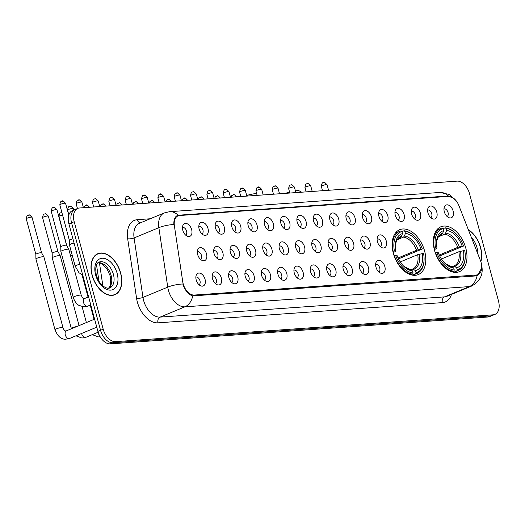 <?xml version="1.0" encoding="UTF-8"?>
<svg xmlns="http://www.w3.org/2000/svg" width="525" height="525" viewBox="0 0 525 525"><rect width="100%" height="100%" fill="white"/><g stroke="black" fill="none" stroke-linecap="round" stroke-linejoin="round"><path stroke-width="0.79" d="M424.607 251.035A24.294 15.186 67.5 0 0 399.656 229.714A24.294 15.186 67.5 0 0 393.337 253.26A24.294 15.186 67.5 0 0 418.281 274.582A24.294 15.186 67.5 0 0 424.607 251.035M465.787 248.108A24.294 15.186 67.5 0 0 440.842 226.787A24.294 15.186 67.5 0 0 434.516 250.333A24.294 15.186 67.5 0 0 459.467 271.655A24.294 15.186 67.5 0 0 465.787 248.108M427.954 212.868A6.878 4.298 -112.5 0 1 428.164 207.775A6.878 4.298 -112.5 0 1 432.626 206.469A6.878 4.298 -112.5 0 1 436.807 212.238A6.878 4.298 -112.5 0 1 432.784 218.912A6.878 4.298 -112.5 0 1 427.954 212.868M430.782 217.678A4.128 2.579 67.5 0 0 431.734 213.734A4.128 2.579 67.5 0 0 427.626 210.066M411.613 214.029A6.878 4.298 -112.5 0 1 411.817 208.937A6.878 4.298 -112.5 0 1 416.286 207.631A6.878 4.298 -112.5 0 1 420.459 213.399A6.878 4.298 -112.5 0 1 416.443 220.073A6.878 4.298 -112.5 0 1 411.613 214.029M414.435 218.84A4.128 2.579 67.5 0 0 415.387 214.896A4.128 2.579 67.5 0 0 411.278 211.227M395.266 215.191A6.878 4.298 -112.5 0 1 395.476 210.098A6.878 4.298 -112.5 0 1 399.938 208.793A6.878 4.298 -112.5 0 1 404.119 214.561A6.878 4.298 -112.5 0 1 400.096 221.235A6.878 4.298 -112.5 0 1 395.266 215.191M398.094 220.001A4.128 2.579 67.5 0 0 399.046 216.057A4.128 2.579 67.5 0 0 394.938 212.389M378.925 216.352A6.878 4.298 -112.5 0 1 379.129 211.26A6.878 4.298 -112.5 0 1 383.598 209.954A6.878 4.298 -112.5 0 1 387.778 215.723A6.878 4.298 -112.5 0 1 383.755 222.397A6.878 4.298 -112.5 0 1 378.925 216.352M381.754 221.163A4.128 2.579 67.5 0 0 382.705 217.219A4.128 2.579 67.5 0 0 378.591 213.55M362.585 217.514A6.878 4.298 -112.5 0 1 362.788 212.422A6.878 4.298 -112.5 0 1 367.251 211.116A6.878 4.298 -112.5 0 1 371.431 216.884A6.878 4.298 -112.5 0 1 367.408 223.558A6.878 4.298 -112.5 0 1 362.585 217.514M365.407 222.324A4.128 2.579 67.5 0 0 366.358 218.38A4.128 2.579 67.5 0 0 362.25 214.712M346.238 218.676A6.878 4.298 -112.5 0 1 346.447 213.583A6.878 4.298 -112.5 0 1 350.91 212.277A6.878 4.298 -112.5 0 1 355.09 218.046A6.878 4.298 -112.5 0 1 351.067 224.72A6.878 4.298 -112.5 0 1 346.238 218.676M349.066 223.486A4.128 2.579 67.5 0 0 350.017 219.542A4.128 2.579 67.5 0 0 345.909 215.873M329.897 219.837A6.878 4.298 -112.5 0 1 330.1 214.745A6.878 4.298 -112.5 0 1 334.569 213.439A6.878 4.298 -112.5 0 1 338.743 219.207A6.878 4.298 -112.5 0 1 334.72 225.881A6.878 4.298 -112.5 0 1 329.897 219.837M332.719 224.648A4.128 2.579 67.5 0 0 333.67 220.703A4.128 2.579 67.5 0 0 329.562 217.035M313.55 220.999A6.878 4.298 -112.5 0 1 313.76 215.906A6.878 4.298 -112.5 0 1 318.222 214.6A6.878 4.298 -112.5 0 1 322.402 220.369A6.878 4.298 -112.5 0 1 318.38 227.043A6.878 4.298 -112.5 0 1 313.55 220.999M316.378 225.809A4.128 2.579 67.5 0 0 317.33 221.865A4.128 2.579 67.5 0 0 313.222 218.197M297.209 222.16A6.878 4.298 -112.5 0 1 297.412 217.068A6.878 4.298 -112.5 0 1 301.882 215.762A6.878 4.298 -112.5 0 1 306.062 221.53A6.878 4.298 -112.5 0 1 302.039 228.204A6.878 4.298 -112.5 0 1 297.209 222.16M300.037 226.971A4.128 2.579 67.5 0 0 300.983 223.027A4.128 2.579 67.5 0 0 296.874 219.365M280.868 223.322A6.878 4.298 -112.5 0 1 281.072 218.229A6.878 4.298 -112.5 0 1 285.534 216.923A6.878 4.298 -112.5 0 1 289.715 222.692A6.878 4.298 -112.5 0 1 285.692 229.366A6.878 4.298 -112.5 0 1 280.868 223.322M283.69 228.132A4.128 2.579 67.5 0 0 284.642 224.188A4.128 2.579 67.5 0 0 280.534 220.526M264.521 224.483A6.878 4.298 -112.5 0 1 264.725 219.398A6.878 4.298 -112.5 0 1 269.194 218.085A6.878 4.298 -112.5 0 1 273.374 223.853A6.878 4.298 -112.5 0 1 269.351 230.527A6.878 4.298 -112.5 0 1 264.521 224.483M267.35 229.294A4.128 2.579 67.5 0 0 268.301 225.35A4.128 2.579 67.5 0 0 264.187 221.688M248.181 225.645A6.878 4.298 -112.5 0 1 248.384 220.559A6.878 4.298 -112.5 0 1 252.847 219.247A6.878 4.298 -112.5 0 1 257.027 225.015A6.878 4.298 -112.5 0 1 253.004 231.689A6.878 4.298 -112.5 0 1 248.181 225.645M251.002 230.455A4.128 2.579 67.5 0 0 251.954 226.511A4.128 2.579 67.5 0 0 247.846 222.849M231.833 226.807A6.878 4.298 -112.5 0 1 232.043 221.721A6.878 4.298 -112.5 0 1 236.506 220.408A6.878 4.298 -112.5 0 1 240.686 226.177A6.878 4.298 -112.5 0 1 236.663 232.851A6.878 4.298 -112.5 0 1 231.833 226.807M234.662 231.617A4.128 2.579 67.5 0 0 235.613 227.679A4.128 2.579 67.5 0 0 231.505 224.011M215.493 227.968A6.878 4.298 -112.5 0 1 215.696 222.882A6.878 4.298 -112.5 0 1 220.165 221.57A6.878 4.298 -112.5 0 1 224.339 227.338A6.878 4.298 -112.5 0 1 220.316 234.012A6.878 4.298 -112.5 0 1 215.493 227.968M218.315 232.778A4.128 2.579 67.5 0 0 219.266 228.841A4.128 2.579 67.5 0 0 215.158 225.173M199.146 229.13A6.878 4.298 -112.5 0 1 199.356 224.044A6.878 4.298 -112.5 0 1 203.818 222.731A6.878 4.298 -112.5 0 1 207.998 228.5A6.878 4.298 -112.5 0 1 203.976 235.18A6.878 4.298 -112.5 0 1 199.146 229.13M201.974 233.94A4.128 2.579 67.5 0 0 202.926 230.002A4.128 2.579 67.5 0 0 198.817 226.334M182.805 230.291A6.878 4.298 -112.5 0 1 183.008 225.205A6.878 4.298 -112.5 0 1 187.477 223.893A6.878 4.298 -112.5 0 1 191.658 229.661A6.878 4.298 -112.5 0 1 187.635 236.342A6.878 4.298 -112.5 0 1 182.805 230.291M185.633 235.102A4.128 2.579 67.5 0 0 186.578 231.164A4.128 2.579 67.5 0 0 182.47 227.496M444.301 211.706A6.878 4.298 -112.5 0 1 444.504 206.614A6.878 4.298 -112.5 0 1 448.967 205.308A6.878 4.298 -112.5 0 1 453.147 211.076A6.878 4.298 -112.5 0 1 449.124 217.75A6.878 4.298 -112.5 0 1 444.301 211.706M447.123 216.517A4.128 2.579 67.5 0 0 448.074 212.573A4.128 2.579 67.5 0 0 443.966 208.904M377.449 241.743A6.878 4.298 -112.5 0 1 377.652 236.657A6.878 4.298 -112.5 0 1 382.121 235.351A6.878 4.298 -112.5 0 1 386.302 241.113A6.878 4.298 -112.5 0 1 382.279 247.793A6.878 4.298 -112.5 0 1 377.449 241.743M380.277 246.553A4.128 2.579 67.5 0 0 381.222 242.616A4.128 2.579 67.5 0 0 377.114 238.947M361.108 242.904A6.878 4.298 -112.5 0 1 361.312 237.818A6.878 4.298 -112.5 0 1 365.774 236.512A6.878 4.298 -112.5 0 1 369.954 242.281A6.878 4.298 -112.5 0 1 365.932 248.955A6.878 4.298 -112.5 0 1 361.108 242.904M363.93 247.715A4.128 2.579 67.5 0 0 364.882 243.777A4.128 2.579 67.5 0 0 360.773 240.109M344.761 244.066A6.878 4.298 -112.5 0 1 344.964 238.98A6.878 4.298 -112.5 0 1 349.433 237.674A6.878 4.298 -112.5 0 1 353.614 243.442A6.878 4.298 -112.5 0 1 349.591 250.117A6.878 4.298 -112.5 0 1 344.761 244.066M347.589 248.876A4.128 2.579 67.5 0 0 348.541 244.939A4.128 2.579 67.5 0 0 344.426 241.27M328.42 245.227A6.878 4.298 -112.5 0 1 328.624 240.142A6.878 4.298 -112.5 0 1 333.086 238.836A6.878 4.298 -112.5 0 1 337.267 244.604A6.878 4.298 -112.5 0 1 333.244 251.278A6.878 4.298 -112.5 0 1 328.42 245.227M331.242 250.038A4.128 2.579 67.5 0 0 332.194 246.1A4.128 2.579 67.5 0 0 328.086 242.432M312.073 246.389A6.878 4.298 -112.5 0 1 312.283 241.303A6.878 4.298 -112.5 0 1 316.746 239.997A6.878 4.298 -112.5 0 1 320.926 245.766A6.878 4.298 -112.5 0 1 316.903 252.44A6.878 4.298 -112.5 0 1 312.073 246.389M314.902 251.199A4.128 2.579 67.5 0 0 315.853 247.262A4.128 2.579 67.5 0 0 311.745 243.593M295.733 247.551A6.878 4.298 -112.5 0 1 295.936 242.465A6.878 4.298 -112.5 0 1 300.405 241.159A6.878 4.298 -112.5 0 1 304.579 246.927A6.878 4.298 -112.5 0 1 300.562 253.601A6.878 4.298 -112.5 0 1 295.733 247.551M298.554 252.361A4.128 2.579 67.5 0 0 299.506 248.423A4.128 2.579 67.5 0 0 295.398 244.755M279.385 248.719A6.878 4.298 -112.5 0 1 279.595 243.626A6.878 4.298 -112.5 0 1 284.058 242.32A6.878 4.298 -112.5 0 1 288.238 248.089A6.878 4.298 -112.5 0 1 284.215 254.763A6.878 4.298 -112.5 0 1 279.385 248.719M282.214 253.523A4.128 2.579 67.5 0 0 283.165 249.585A4.128 2.579 67.5 0 0 279.057 245.917M263.045 249.88A6.878 4.298 -112.5 0 1 263.248 244.788A6.878 4.298 -112.5 0 1 267.717 243.482A6.878 4.298 -112.5 0 1 271.897 249.25A6.878 4.298 -112.5 0 1 267.875 255.924A6.878 4.298 -112.5 0 1 263.045 249.88M265.873 254.684A4.128 2.579 67.5 0 0 266.818 250.747A4.128 2.579 67.5 0 0 262.71 247.078M246.704 251.042A6.878 4.298 -112.5 0 1 246.907 245.949A6.878 4.298 -112.5 0 1 251.37 244.643A6.878 4.298 -112.5 0 1 255.55 250.412A6.878 4.298 -112.5 0 1 251.527 257.086A6.878 4.298 -112.5 0 1 246.704 251.042M249.526 255.846A4.128 2.579 67.5 0 0 250.477 251.908A4.128 2.579 67.5 0 0 246.369 248.24M230.357 252.203A6.878 4.298 -112.5 0 1 230.567 247.111A6.878 4.298 -112.5 0 1 235.029 245.805A6.878 4.298 -112.5 0 1 239.21 251.573A6.878 4.298 -112.5 0 1 235.187 258.248A6.878 4.298 -112.5 0 1 230.357 252.203M233.185 257.007A4.128 2.579 67.5 0 0 234.137 253.07A4.128 2.579 67.5 0 0 230.029 249.401M214.016 253.365A6.878 4.298 -112.5 0 1 214.22 248.273A6.878 4.298 -112.5 0 1 218.689 246.967A6.878 4.298 -112.5 0 1 222.863 252.735A6.878 4.298 -112.5 0 1 218.84 259.409A6.878 4.298 -112.5 0 1 214.016 253.365M216.838 258.169A4.128 2.579 67.5 0 0 217.79 254.231A4.128 2.579 67.5 0 0 213.682 250.563M197.669 254.527A6.878 4.298 -112.5 0 1 197.879 249.434A6.878 4.298 -112.5 0 1 202.342 248.128A6.878 4.298 -112.5 0 1 206.522 253.897A6.878 4.298 -112.5 0 1 202.499 260.571A6.878 4.298 -112.5 0 1 197.669 254.527M200.498 259.337A4.128 2.579 67.5 0 0 201.449 255.393A4.128 2.579 67.5 0 0 197.341 251.724M375.972 267.14A6.878 4.298 -112.5 0 1 376.176 262.047A6.878 4.298 -112.5 0 1 380.645 260.741A6.878 4.298 -112.5 0 1 384.825 266.51A6.878 4.298 -112.5 0 1 380.802 273.184A6.878 4.298 -112.5 0 1 375.972 267.14M378.801 271.95A4.128 2.579 67.5 0 0 379.746 268.006A4.128 2.579 67.5 0 0 375.637 264.338M359.625 268.301A6.878 4.298 -112.5 0 1 359.835 263.209A6.878 4.298 -112.5 0 1 364.298 261.903A6.878 4.298 -112.5 0 1 368.478 267.671A6.878 4.298 -112.5 0 1 364.455 274.345A6.878 4.298 -112.5 0 1 359.625 268.301M362.453 273.112A4.128 2.579 67.5 0 0 363.405 269.168A4.128 2.579 67.5 0 0 359.297 265.499M343.284 269.463A6.878 4.298 -112.5 0 1 343.488 264.37A6.878 4.298 -112.5 0 1 347.957 263.064A6.878 4.298 -112.5 0 1 352.137 268.833A6.878 4.298 -112.5 0 1 348.114 275.507A6.878 4.298 -112.5 0 1 343.284 269.463M346.113 274.273A4.128 2.579 67.5 0 0 347.064 270.329A4.128 2.579 67.5 0 0 342.95 266.661M326.944 270.624A6.878 4.298 -112.5 0 1 327.147 265.532A6.878 4.298 -112.5 0 1 331.61 264.226A6.878 4.298 -112.5 0 1 335.79 269.994A6.878 4.298 -112.5 0 1 331.767 276.668A6.878 4.298 -112.5 0 1 326.944 270.624M329.766 275.435A4.128 2.579 67.5 0 0 330.717 271.491A4.128 2.579 67.5 0 0 326.609 267.822M310.597 271.786A6.878 4.298 -112.5 0 1 310.807 266.693A6.878 4.298 -112.5 0 1 315.269 265.387A6.878 4.298 -112.5 0 1 319.449 271.156A6.878 4.298 -112.5 0 1 315.427 277.83A6.878 4.298 -112.5 0 1 310.597 271.786M313.425 276.596A4.128 2.579 67.5 0 0 314.377 272.652A4.128 2.579 67.5 0 0 310.268 268.984M294.256 272.947A6.878 4.298 -112.5 0 1 294.459 267.855A6.878 4.298 -112.5 0 1 298.928 266.549A6.878 4.298 -112.5 0 1 303.102 272.317A6.878 4.298 -112.5 0 1 299.079 278.992A6.878 4.298 -112.5 0 1 294.256 272.947M297.078 277.758A4.128 2.579 67.5 0 0 298.029 273.814A4.128 2.579 67.5 0 0 293.921 270.145M277.909 274.109A6.878 4.298 -112.5 0 1 278.119 269.017A6.878 4.298 -112.5 0 1 282.581 267.711A6.878 4.298 -112.5 0 1 286.762 273.479A6.878 4.298 -112.5 0 1 282.739 280.153A6.878 4.298 -112.5 0 1 277.909 274.109M280.737 278.919A4.128 2.579 67.5 0 0 281.689 274.975A4.128 2.579 67.5 0 0 277.581 271.307M261.568 275.271A6.878 4.298 -112.5 0 1 261.772 270.178A6.878 4.298 -112.5 0 1 266.241 268.872A6.878 4.298 -112.5 0 1 270.421 274.641A6.878 4.298 -112.5 0 1 266.398 281.315A6.878 4.298 -112.5 0 1 261.568 275.271M264.397 280.081A4.128 2.579 67.5 0 0 265.342 276.137A4.128 2.579 67.5 0 0 261.233 272.468M245.227 276.432A6.878 4.298 -112.5 0 1 245.431 271.34A6.878 4.298 -112.5 0 1 249.893 270.034A6.878 4.298 -112.5 0 1 254.074 275.802A6.878 4.298 -112.5 0 1 250.051 282.476A6.878 4.298 -112.5 0 1 245.227 276.432M248.049 281.243A4.128 2.579 67.5 0 0 249.001 277.298A4.128 2.579 67.5 0 0 244.893 273.63M228.88 277.594A6.878 4.298 -112.5 0 1 229.084 272.501A6.878 4.298 -112.5 0 1 233.553 271.195A6.878 4.298 -112.5 0 1 237.733 276.964A6.878 4.298 -112.5 0 1 233.71 283.638A6.878 4.298 -112.5 0 1 228.88 277.594M231.709 282.404A4.128 2.579 67.5 0 0 232.66 278.46A4.128 2.579 67.5 0 0 228.546 274.792M212.54 278.755A6.878 4.298 -112.5 0 1 212.743 273.663A6.878 4.298 -112.5 0 1 217.206 272.357A6.878 4.298 -112.5 0 1 221.386 278.125A6.878 4.298 -112.5 0 1 217.363 284.799A6.878 4.298 -112.5 0 1 212.54 278.755M215.362 283.566A4.128 2.579 67.5 0 0 216.313 279.622A4.128 2.579 67.5 0 0 212.205 275.953M196.192 279.917A6.878 4.298 -112.5 0 1 196.402 274.824A6.878 4.298 -112.5 0 1 200.865 273.518A6.878 4.298 -112.5 0 1 205.045 279.287A6.878 4.298 -112.5 0 1 201.023 285.961A6.878 4.298 -112.5 0 1 196.192 279.917M199.021 284.727A4.128 2.579 67.5 0 0 199.973 280.783A4.128 2.579 67.5 0 0 195.864 277.115M480.46 260.603A12.377 7.737 -112.5 0 1 481.136 262.644A12.377 7.737 -112.5 0 1 477.914 274.641A12.377 7.737 -112.5 0 1 476.352 275.008L194.322 295.057A12.377 7.737 -112.5 0 1 182.746 281.767L174.385 225.822A12.377 7.737 -112.5 0 1 178.034 215.88A12.377 7.737 -112.5 0 1 179.596 215.519L448.409 196.409A12.377 7.737 -112.5 0 1 458.889 205.597L480.46 260.603M480.861 261.719A22.227 13.899 67.5 0 0 480.611 247.597A22.227 13.899 67.5 0 0 468.313 229.635M120.704 273.177A22.227 13.899 67.5 0 0 97.873 253.667A22.227 13.899 67.5 0 0 92.085 275.212A22.227 13.899 67.5 0 0 114.916 294.728A22.227 13.899 67.5 0 0 120.704 273.177M97.158 254.212A22.227 13.899 67.5 0 0 96.6 254.323M481.714 267.986L477.566 275.513L475.886 275.927L192.714 295.903C188.895 294.781 185.784 291.382 183.382 285.698L182.798 283.966A16.039 4.646 171.5 0 0 167.751 287.136L158.865 227.66A18.336 11.465 -112.5 0 1 164.273 212.94L139.499 223.223A18.336 11.465 67.5 0 0 134.085 237.943L142.977 297.419A18.336 11.465 67.5 0 0 143.614 300.464A18.336 11.465 67.5 0 0 160.132 317.1L444.517 296.881A18.336 11.465 67.5 0 0 446.834 296.343L471.608 286.059A18.336 11.465 -112.5 0 1 469.298 286.598A16.039 12.252 -94.1 0 0 477.1 275.684M77.779 208.392L72.489 210.591A13.748 8.597 67.5 0 0 68.913 223.919L97.906 331.373L100.551 330.277A13.748 8.597 67.5 0 0 112.934 342.753L490.547 315.912A13.748 8.597 67.5 0 0 492.279 315.505A13.748 8.597 67.5 0 1 490.547 315.912L112.934 342.753A13.748 8.597 67.5 0 1 100.551 330.277L71.558 222.823L100.551 330.277L103.195 329.182A13.748 8.597 67.5 0 0 115.579 341.657L493.185 314.816A13.748 8.597 67.5 0 0 494.924 314.409A13.748 8.597 67.5 0 0 498.501 301.081L469.508 193.627A13.748 8.597 67.5 0 0 457.124 181.145L79.511 207.992A13.748 8.597 67.5 0 0 77.779 208.392A13.748 8.597 67.5 0 0 74.196 221.721L103.195 329.182M75.134 209.495A13.748 8.597 67.5 0 0 71.558 222.823A13.748 8.597 67.5 0 1 75.134 209.495M451.467 294.42A22.916 14.326 -112.5 0 1 442.391 302.623L158.005 322.836A22.916 14.326 -112.5 0 1 137.36 302.046A22.916 14.326 -112.5 0 1 136.566 298.239L127.673 238.763A4.581 1.326 -8.5 0 0 134.085 237.943L158.865 227.66A16.039 4.646 171.5 0 1 173.847 224.497C173.677 219.325 175.088 216.241 178.08 215.243L447.438 196.028L452.963 197.8M177.476 215.44L178.08 215.243A16.039 12.252 -94.1 0 0 169.575 211.687L164.273 212.94M175.947 216.51L176.643 216.457M113.551 295.162A22.227 13.899 67.5 0 0 114.023 294.847M97.906 331.373A13.748 8.597 67.5 0 0 110.296 343.855L487.902 317.008A13.748 8.597 67.5 0 0 489.635 316.608L494.924 314.409M480.762 261.417A21.998 13.755 67.5 0 0 480.467 247.603A21.998 13.755 67.5 0 0 468.418 229.911M92.236 275.198A21.998 13.755 67.5 0 0 114.831 294.512A21.998 13.755 67.5 0 0 120.553 273.19A21.998 13.755 67.5 0 0 97.965 253.877A21.998 13.755 67.5 0 0 92.236 275.198M285.338 193.357A10.08 1.608 -15.1 0 1 289.557 192.078M295.398 190.857A10.08 1.608 -15.1 0 1 296.966 190.687A10.08 1.608 -15.1 0 1 299.237 190.857L301.639 192.202M434.063 248.463L435.599 248.03A21.814 13.643 67.5 0 1 443.1 228.651L443.645 230.672A19.707 12.324 67.5 0 0 436.511 242.11A19.707 12.324 67.5 0 0 436.964 247.931L436.813 248.456L434.339 249.637M440.39 234.957L442.687 233.29L443.645 230.672M443.107 228.683L445.148 227.837L446.047 228.441A21.814 13.643 67.5 0 1 455.241 232.975A21.814 13.643 67.5 0 1 463.529 246.041L462.164 246.14A19.707 12.324 67.5 0 0 446.591 230.462L445.633 233.08L444.642 234.209L438.428 236.788M439.248 255.038L457.715 247.373L462.164 246.14M463.529 246.041L439.681 255.931M435.52 252.715A22.733 14.214 67.5 0 0 453.83 271.156L454.256 270.001A21.814 13.643 67.5 0 1 436.774 252.4L435.277 252.814M452.123 271.865L453.83 271.156M443.1 228.651L442.201 228.047A22.733 14.214 67.5 0 0 440.777 228.5A22.733 14.214 67.5 0 0 434.346 248.345M455.241 232.975L454.794 232.562A22.733 14.214 67.5 0 0 445.148 227.837M436.774 252.4L438.145 252.302A19.707 12.324 67.5 0 0 445.554 263.898A19.707 12.324 67.5 0 0 453.712 267.98L454.256 270.001M436.964 247.931L435.599 248.03M446.591 230.462L446.047 228.441M453.712 267.98L445.036 263.406A17.627 11.025 67.5 0 0 451.671 266.608M465.248 257.092A21.814 13.643 67.5 0 1 457.209 269.791L456.783 270.946A22.733 14.214 67.5 0 0 458.207 270.493A22.733 14.214 67.5 0 0 465.222 257.696L465.248 257.092A21.814 13.643 67.5 0 0 464.704 250.412L458.889 251.744L441.433 258.989M456.783 270.946L453.685 272.232M457.209 269.791L456.658 267.77A19.707 12.324 67.5 0 0 463.339 250.51M451.946 266.792L453.285 266.234L454.624 266.398L456.658 267.77M453.285 266.234L453.987 265.991A16.957 10.605 67.5 0 0 458.889 251.744M246.678 195.477A10.08 1.608 -15.1 0 1 255.78 193.613A10.08 1.608 -15.1 0 1 256.653 193.581M392.884 251.39L394.413 250.957A21.814 13.643 67.5 0 1 401.914 231.577L402.458 233.599A19.707 12.324 67.5 0 0 395.332 245.037A19.707 12.324 67.5 0 0 395.778 250.858L395.633 251.383L393.153 252.564M399.203 237.884L400.509 237.346L401.5 236.217L402.458 233.599M401.927 231.61L403.968 230.764L404.867 231.368A21.814 13.643 67.5 0 1 414.054 235.902A21.814 13.643 67.5 0 1 422.343 248.975L420.978 249.067A19.707 12.324 67.5 0 0 405.412 233.389L404.453 236.007L403.456 237.136L397.241 239.715M398.068 257.965L416.528 250.3L420.978 249.067M422.343 248.975L398.495 258.858M394.341 255.642A22.733 14.214 67.5 0 0 412.65 274.083L413.077 272.934A21.814 13.643 67.5 0 1 395.594 255.327L394.098 255.741M410.937 274.792L412.65 274.083M401.914 231.577L401.015 230.974A22.733 14.214 67.5 0 0 399.591 231.427A22.733 14.214 67.5 0 0 393.159 251.272M414.054 235.902L413.608 235.489A22.733 14.214 67.5 0 0 403.968 230.764M395.594 255.327L396.959 255.229A19.707 12.324 67.5 0 0 404.375 266.825A19.707 12.324 67.5 0 0 412.525 270.907L413.077 272.934M395.778 250.858L394.413 250.957M405.412 233.389L404.867 231.368M412.525 270.907L403.85 266.332A17.627 11.025 67.5 0 0 410.491 269.535M424.069 260.019A21.814 13.643 67.5 0 1 416.023 272.724L415.597 273.873A22.733 14.214 67.5 0 0 417.021 273.42A22.733 14.214 67.5 0 0 424.042 260.623L424.069 260.019A21.814 13.643 67.5 0 0 423.524 253.339L417.71 254.671L400.247 261.916M415.597 273.873L412.506 275.159M416.023 272.724L415.478 270.697A19.707 12.324 67.5 0 0 422.159 253.437M410.767 269.719L412.099 269.168L413.444 269.325L415.478 270.697M412.099 269.168L412.801 268.918A16.957 10.605 67.5 0 0 417.71 254.671M70.521 255.59A4.128 0.656 -15.1 0 1 72.168 255.065M69.405 251.436A2.979 0.472 -15.1 0 1 69.49 251.396A2.979 0.472 -15.1 0 1 71.039 250.871M53.589 256.981A4.128 0.656 -15.1 0 1 59.213 255.557A4.128 0.656 -15.1 0 1 60.218 255.695A4.128 0.656 -15.1 0 1 60.224 255.721L57.934 251.632A2.979 0.472 -15.1 0 1 57.94 251.646A2.979 0.472 -15.1 0 0 57.212 251.534A2.979 0.472 -15.1 0 0 53.143 252.558A2.979 0.472 -15.1 0 0 52.185 253.181L52.257 257.841A4.128 0.656 -15.1 0 1 53.589 256.981M71.393 328.775L52.257 257.867A4.128 0.656 -15.1 0 1 52.257 257.841M52.185 253.201A2.979 0.472 -15.1 0 1 52.185 253.181L42.591 217.645A2.979 0.472 -15.1 0 1 44.389 216.694A2.979 0.472 -15.1 0 1 47.617 215.978A2.979 0.472 -15.1 0 1 48.346 216.09C46.095 213.819 45.065 213.084 45.262 213.898A2.979 2.277 85.9 0 1 47.617 215.978M69.53 338.481L65.605 339.216C61.143 339.413 57.606 336.262 55 329.752L35.917 259.028A4.128 0.656 -15.1 0 1 35.91 259.002A4.128 0.656 -15.1 0 1 37.242 258.142A4.128 0.656 -15.1 0 1 42.873 256.718A4.128 0.656 -15.1 0 1 43.87 256.856A4.128 0.656 -15.1 0 1 43.883 256.882L62.967 327.6C63.768 329.825 64.719 330.947 65.828 330.967L66.367 330.862A4.128 2.579 -112.5 0 0 65.29 334.858A4.128 2.579 -112.5 0 0 68.841 338.605A4.128 2.579 -112.5 0 0 69.53 338.481L96.771 327.173M28.363 215.191A2.979 2.277 85.9 0 1 28.914 215.06A2.979 2.277 85.9 0 1 31.277 217.14A2.979 0.472 -15.1 0 0 28.042 217.855A2.979 0.472 -15.1 0 0 26.25 218.807L35.844 254.356A2.979 0.472 -15.1 0 1 35.844 254.343A2.979 0.472 -15.1 0 1 36.803 253.726A2.979 0.472 -15.1 0 1 40.865 252.696A2.979 0.472 -15.1 0 1 41.587 252.794A2.979 0.472 -15.1 0 1 41.6 252.807M62.199 250.596A4.128 0.656 -15.1 0 1 67.823 249.172A4.128 0.656 -15.1 0 1 68.828 249.309A4.128 0.656 -15.1 0 1 68.834 249.336L81.224 295.247A4.128 0.656 -15.1 0 0 80.377 295.076A4.128 0.656 -15.1 0 0 80.213 295.083A4.128 0.656 -15.1 0 0 75.738 296.08A4.128 0.656 -15.1 0 0 73.257 297.393L60.874 251.482A4.128 0.656 -15.1 0 1 60.867 251.455A4.128 0.656 -15.1 0 1 62.199 250.596M53.314 207.644A2.979 2.277 85.9 0 1 53.872 207.513A2.979 2.277 85.9 0 1 56.228 209.593A2.979 0.472 -15.1 0 0 52.999 210.308A2.979 0.472 -15.1 0 0 51.207 211.26L60.795 246.809A2.979 0.472 -15.1 0 1 60.795 246.796A2.979 0.472 -15.1 0 1 61.76 246.179A2.979 0.472 -15.1 0 1 65.822 245.149A2.979 0.472 -15.1 0 1 66.544 245.247A2.979 0.472 -15.1 0 1 66.55 245.267M79.8 264.278A4.128 0.656 -15.1 0 0 75.173 266.195L69.444 244.965A4.128 0.656 -15.1 0 1 69.444 244.939A4.128 0.656 -15.1 0 1 70.777 244.079A4.128 0.656 -15.1 0 1 74.078 243.049M61.924 201.259A2.979 2.277 85.9 0 1 62.482 201.127A2.979 2.277 85.9 0 1 64.837 203.208A2.979 0.472 -15.1 0 0 61.609 203.923A2.979 0.472 -15.1 0 0 59.817 204.875L69.372 240.293A2.979 0.472 -15.1 0 1 69.372 240.279A2.979 0.472 -15.1 0 1 70.33 239.662A2.979 0.472 -15.1 0 1 72.942 238.862M194.322 295.057L192.439 295.838M476.352 275.008L473.773 276.078M158.005 322.836A4.581 3.504 85.9 0 1 160.132 317.1L184.905 306.817A18.336 11.465 -112.5 0 1 168.394 290.181A18.336 11.465 -112.5 0 1 167.751 287.136L142.977 297.419A4.581 1.326 -8.5 0 1 136.566 298.239M192.714 295.903A16.039 12.252 85.9 0 1 184.905 306.817L469.298 286.598L444.517 296.881A4.581 3.504 85.9 0 0 442.391 302.623M169.575 211.687L439.917 192.465A16.039 12.252 85.9 0 1 448.422 196.028M127.673 238.763A22.916 14.326 -112.5 0 1 137.327 219.686L150.229 218.768M115.579 341.657L110.296 343.855M493.185 314.816L487.902 317.008M74.196 221.721L68.913 223.919M140.365 222.863A4.581 3.504 85.9 0 1 137.327 219.686M178.94 215.119L176.223 216.248M447.438 196.028L446.138 196.573M99.442 262.894L102.88 285.882M477.894 254.054A16.721 10.454 67.5 0 0 477.067 247.846A16.721 10.454 67.5 0 0 471.299 237.241M108.649 288.199A13.972 8.735 67.5 0 0 111.09 275.336A13.972 8.735 67.5 0 0 98.07 262.71M113.407 274.378A13.972 8.735 67.5 0 0 99.061 262.113C95.996 263.137 95.078 267.455 96.305 275.067C97.86 280.232 100.347 284.071 103.766 286.565C106.477 288.218 108.478 288.671 109.771 287.923A13.972 8.735 67.5 0 0 113.407 274.378M95.635 274.962A16.721 10.454 67.5 0 0 110.696 290.128A16.721 10.454 67.5 0 0 117.16 273.427A16.721 10.454 67.5 0 0 102.093 258.261A16.721 10.454 67.5 0 0 95.635 274.962M441.689 234.419A16.957 10.605 67.5 0 0 440.987 234.668L438.316 236.946C436.892 239.899 436.268 242.077 436.452 243.482M457.715 247.373A16.957 10.605 67.5 0 0 444.642 234.209M442.687 233.29A17.627 11.025 67.5 0 0 436.492 242.826M459.316 246.862A17.627 11.025 67.5 0 0 445.633 233.08M454.624 266.398A17.627 11.025 67.5 0 0 460.497 251.226M453.528 266.162A16.957 10.605 67.5 0 0 453.987 265.991M400.509 237.346A16.957 10.605 67.5 0 0 399.801 237.595L397.136 239.873C395.706 242.826 395.089 245.004 395.273 246.409M416.528 250.3A16.957 10.605 67.5 0 0 403.456 237.136M401.5 236.217A17.627 11.025 67.5 0 0 395.312 245.752M418.13 249.788A17.627 11.025 67.5 0 0 404.453 236.007M413.444 269.325A17.627 11.025 67.5 0 0 419.311 254.152M412.342 269.089A16.957 10.605 67.5 0 0 412.801 268.918M61.044 212.868A2.979 2.277 85.9 0 1 61.602 212.737A2.979 2.277 85.9 0 1 61.937 212.743M99.212 334.937A4.128 2.579 -112.5 0 1 97.978 332.535A4.128 2.579 -112.5 0 1 97.926 332.318M66.839 245.772L58.938 216.484A2.979 0.472 -15.1 0 1 62.554 215.033M44.704 214.029A2.979 2.277 85.9 0 1 45.262 213.898C44.855 214.804 43.529 212.08 42.591 217.645M98.155 332.22L85.87 337.319A4.128 2.579 -112.5 0 1 85.181 337.444A4.128 2.579 -112.5 0 1 81.638 333.697A4.128 2.579 -112.5 0 1 81.578 333.48M71.341 328.591A4.128 0.656 -15.1 0 1 76.952 326.465M31.277 217.14A2.979 0.472 -15.1 0 1 32.005 217.252C29.754 214.981 28.724 214.246 28.914 215.06C28.514 215.965 27.182 213.242 26.25 218.807M55 329.752A4.128 0.656 -15.1 0 1 57.481 328.44A4.128 0.656 -15.1 0 1 61.957 327.442A4.128 0.656 -15.1 0 1 62.114 327.436A4.128 0.656 -15.1 0 1 62.967 327.6M233.093 194.86A2.979 2.277 85.9 0 1 233.645 194.729A2.979 2.277 85.9 0 1 236.007 196.809A2.979 0.472 -15.1 0 1 236.565 196.823M235.128 196.927A2.979 0.472 -15.1 0 1 236.007 196.809M216.746 196.028A2.979 2.277 85.9 0 1 217.304 195.891A2.979 2.277 85.9 0 1 219.66 197.971A2.979 0.472 -15.1 0 1 220.224 197.984M218.787 198.089A2.979 0.472 -15.1 0 1 219.66 197.971M200.406 197.19A2.979 2.277 85.9 0 1 200.957 197.052A2.979 2.277 85.9 0 1 203.319 199.132A2.979 0.472 -15.1 0 1 203.877 199.146M202.447 199.251A2.979 0.472 -15.1 0 1 203.319 199.132M184.058 198.352A2.979 2.277 85.9 0 1 184.616 198.214A2.979 2.277 85.9 0 1 186.972 200.294A2.979 0.472 -15.1 0 1 187.537 200.314M186.099 200.412A2.979 0.472 -15.1 0 1 186.972 200.294M167.718 199.513A2.979 2.277 85.9 0 1 168.276 199.375A2.979 2.277 85.9 0 1 170.632 201.456A2.979 0.472 -15.1 0 1 171.196 201.475M169.759 201.574A2.979 0.472 -15.1 0 1 170.632 201.456M151.377 200.675A2.979 2.277 85.9 0 1 151.928 200.537A2.979 2.277 85.9 0 1 154.291 202.617A2.979 0.472 -15.1 0 1 154.849 202.637M153.412 202.735A2.979 0.472 -15.1 0 1 154.291 202.617M135.03 201.836A2.979 2.277 85.9 0 1 135.588 201.698A2.979 2.277 85.9 0 1 137.944 203.779A2.979 0.472 -15.1 0 1 138.508 203.798M137.071 203.897A2.979 0.472 -15.1 0 1 137.944 203.779M118.689 202.998A2.979 2.277 85.9 0 1 119.241 202.867A2.979 2.277 85.9 0 1 121.603 204.947A2.979 0.472 -15.1 0 1 122.161 204.96M120.724 205.058A2.979 0.472 -15.1 0 1 121.603 204.947M102.342 204.159A2.979 2.277 85.9 0 1 102.9 204.028A2.979 2.277 85.9 0 1 105.256 206.108A2.979 0.472 -15.1 0 1 105.82 206.122M104.383 206.22A2.979 0.472 -15.1 0 1 105.256 206.108M86.002 205.321A2.979 2.277 85.9 0 1 86.553 205.19A2.979 2.277 85.9 0 1 88.915 207.27A2.979 0.472 -15.1 0 1 89.473 207.283M88.043 207.382A2.979 0.472 -15.1 0 1 88.915 207.27M72.568 208.432A2.979 0.472 -15.1 0 1 73.303 208.543C71.052 206.273 70.022 205.537 70.212 206.351A2.979 2.277 85.9 0 1 72.568 208.432A2.979 0.472 -15.1 0 0 69.339 209.147A2.979 0.472 -15.1 0 0 67.548 210.098L68.847 214.909M69.654 206.482A2.979 2.277 85.9 0 1 70.212 206.351C69.805 207.257 68.48 204.533 67.548 210.098M56.228 209.593A2.979 0.472 -15.1 0 1 56.956 209.705C54.705 207.434 53.681 206.706 53.872 207.513C53.465 208.418 52.139 205.695 51.207 211.26M90.759 304.887L87.787 306.121A4.128 2.579 -112.5 0 1 87.097 306.246A4.128 2.579 -112.5 0 1 83.547 302.498A4.128 2.579 -112.5 0 1 84.623 298.502L88.594 296.855M326.333 184.616A2.979 0.472 -15.1 0 1 327.062 184.734C324.811 182.464 323.781 181.729 323.971 182.536A2.979 2.277 85.9 0 1 326.333 184.616A2.979 0.472 -15.1 0 0 323.105 185.338A2.979 0.472 -15.1 0 0 321.307 186.283L322.507 190.719M323.42 182.667A2.979 2.277 85.9 0 1 323.971 182.536C323.571 183.448 322.245 180.718 321.307 186.283M309.986 185.778A2.979 0.472 -15.1 0 1 310.721 185.896C308.47 183.625 307.44 182.89 307.63 183.698A2.979 2.277 85.9 0 1 309.986 185.778A2.979 0.472 -15.1 0 0 306.757 186.5A2.979 0.472 -15.1 0 0 304.966 187.445L306.16 191.881M307.079 183.829A2.979 2.277 85.9 0 1 307.63 183.698C307.223 184.61 305.898 181.88 304.966 187.445M293.646 186.939A2.979 0.472 -15.1 0 1 294.374 187.058C292.123 184.787 291.099 184.052 291.29 184.859A2.979 2.277 85.9 0 1 293.646 186.939A2.979 0.472 -15.1 0 0 290.417 187.661A2.979 0.472 -15.1 0 0 288.625 188.606L289.82 193.043M290.732 184.99A2.979 2.277 85.9 0 1 291.29 184.859C290.883 185.771 289.557 183.041 288.625 188.606M277.305 188.101A2.979 0.472 -15.1 0 1 278.033 188.219C275.783 185.948 274.752 185.213 274.942 186.021A2.979 2.277 85.9 0 1 277.305 188.101A2.979 0.472 -15.1 0 0 274.07 188.823A2.979 0.472 -15.1 0 0 272.278 189.768L273.473 194.204M274.391 186.152A2.979 2.277 85.9 0 1 274.942 186.021C274.542 186.933 273.217 184.203 272.278 189.768M260.958 189.262A2.979 0.472 -15.1 0 1 261.686 189.381C259.442 187.11 258.412 186.375 258.602 187.182A2.979 2.277 85.9 0 1 260.958 189.262A2.979 0.472 -15.1 0 0 257.729 189.984A2.979 0.472 -15.1 0 0 255.938 190.929L257.132 195.366M258.044 187.313A2.979 2.277 85.9 0 1 258.602 187.182C258.195 188.094 256.869 185.364 255.938 190.929M244.617 190.424A2.979 0.472 -15.1 0 1 245.346 190.542C243.095 188.272 242.064 187.537 242.255 188.344A2.979 2.277 85.9 0 1 244.617 190.424A2.979 0.472 -15.1 0 0 241.382 191.146A2.979 0.472 -15.1 0 0 239.59 192.091L240.785 196.527M241.703 188.482A2.979 2.277 85.9 0 1 242.255 188.344C241.854 189.256 240.529 186.526 239.59 192.091M228.27 191.586A2.979 0.472 -15.1 0 1 228.998 191.704C226.754 189.433 225.724 188.698 225.914 189.505A2.979 2.277 85.9 0 1 228.27 191.586A2.979 0.472 -15.1 0 0 225.041 192.308A2.979 0.472 -15.1 0 0 223.25 193.252L224.444 197.689M225.356 189.643A2.979 2.277 85.9 0 1 225.914 189.505C225.507 190.418 224.182 187.688 223.25 193.252M211.929 192.747A2.979 0.472 -15.1 0 1 212.658 192.865C210.407 190.595 209.377 189.86 209.573 190.667A2.979 2.277 85.9 0 1 211.929 192.747A2.979 0.472 -15.1 0 0 208.701 193.469A2.979 0.472 -15.1 0 0 206.902 194.421L208.103 198.85M209.016 190.805A2.979 2.277 85.9 0 1 209.573 190.667C209.167 191.579 207.841 188.849 206.902 194.421M195.589 193.909A2.979 0.472 -15.1 0 1 196.317 194.027C194.066 191.756 193.036 191.021 193.226 191.828A2.979 2.277 85.9 0 1 195.589 193.909A2.979 0.472 -15.1 0 0 192.353 194.631A2.979 0.472 -15.1 0 0 190.562 195.582L191.756 200.012M192.675 191.966A2.979 2.277 85.9 0 1 193.226 191.828C192.826 192.741 191.494 190.011 190.562 195.582M179.242 195.07A2.979 0.472 -15.1 0 1 179.97 195.188C177.719 192.918 176.695 192.183 176.886 192.99A2.979 2.277 85.9 0 1 179.242 195.07A2.979 0.472 -15.1 0 0 176.013 195.792A2.979 0.472 -15.1 0 0 174.221 196.744L175.416 201.173M176.328 193.128A2.979 2.277 85.9 0 1 176.886 192.99C176.479 193.902 175.153 191.172 174.221 196.744M162.901 196.238A2.979 0.472 -15.1 0 1 163.629 196.35C161.378 194.079 160.348 193.344 160.538 194.158A2.979 2.277 85.9 0 1 162.901 196.238A2.979 0.472 -15.1 0 0 159.666 196.954A2.979 0.472 -15.1 0 0 157.874 197.905L159.068 202.335M159.987 194.289A2.979 2.277 85.9 0 1 160.538 194.158C160.138 195.064 158.812 192.334 157.874 197.905M146.554 197.4A2.979 0.472 -15.1 0 1 147.282 197.512C145.038 195.241 144.007 194.506 144.198 195.32A2.979 2.277 85.9 0 1 146.554 197.4A2.979 0.472 -15.1 0 0 143.325 198.115A2.979 0.472 -15.1 0 0 141.533 199.067L142.728 203.497M143.64 195.451A2.979 2.277 85.9 0 1 144.198 195.32C143.791 196.225 142.465 193.502 141.533 199.067M130.213 198.562A2.979 0.472 -15.1 0 1 130.942 198.673C128.691 196.402 127.66 195.668 127.851 196.481A2.979 2.277 85.9 0 1 130.213 198.562A2.979 0.472 -15.1 0 0 126.978 199.277A2.979 0.472 -15.1 0 0 125.186 200.228L126.387 204.658M127.299 196.613A2.979 2.277 85.9 0 1 127.851 196.481C127.45 197.387 126.125 194.663 125.186 200.228M113.866 199.723A2.979 0.472 -15.1 0 1 114.594 199.835C112.35 197.564 111.32 196.829 111.51 197.643A2.979 2.277 85.9 0 1 113.866 199.723A2.979 0.472 -15.1 0 0 110.637 200.438A2.979 0.472 -15.1 0 0 108.846 201.39L110.04 205.82M110.952 197.774A2.979 2.277 85.9 0 1 111.51 197.643C111.103 198.548 109.778 195.825 108.846 201.39M97.525 200.885A2.979 0.472 -15.1 0 1 98.254 200.996C96.003 198.726 94.979 197.997 95.169 198.804A2.979 2.277 85.9 0 1 97.525 200.885A2.979 0.472 -15.1 0 0 94.297 201.6A2.979 0.472 -15.1 0 0 92.498 202.552L93.699 206.981M94.612 198.936A2.979 2.277 85.9 0 1 95.169 198.804C94.763 199.71 93.437 196.987 92.498 202.552M81.185 202.046A2.979 0.472 -15.1 0 1 81.913 202.158C79.662 199.887 78.632 199.159 78.822 199.966A2.979 2.277 85.9 0 1 81.185 202.046A2.979 0.472 -15.1 0 0 77.949 202.762A2.979 0.472 -15.1 0 0 76.158 203.713L77.457 208.53M78.271 200.097A2.979 2.277 85.9 0 1 78.822 199.966C78.422 200.872 77.09 198.148 76.158 203.713M64.837 203.208A2.979 0.472 -15.1 0 1 65.566 203.319C63.315 201.049 62.291 200.32 62.482 201.127C62.075 202.033 60.749 199.31 59.817 204.875M178.034 215.88L175.626 216.884M477.914 274.641L474.593 276.019M439.917 192.465L449.216 194.44L455.982 200.583M481.543 264.843C483.683 274.096 480.368 281.17 471.608 286.059M98.976 281.262L96.515 264.83M108.531 288.212L109.823 286.525L110.736 283.671L110.211 275.927L106.857 268.695L102.618 264.338L100.144 263.084L97.978 262.789M112.993 295.28L114.831 294.512M96.121 254.638L97.965 253.877M436.492 230.278L440.777 228.5M453.922 272.272L458.207 270.493M395.312 233.205L399.591 231.427M412.742 275.198L417.021 273.42M61.937 212.73L61.602 212.737C61.195 213.642 59.87 210.919 58.938 216.484M100.17 336.755L98.293 336.892L92.288 334.655M86.369 322.56L82.077 306.639M94.054 319.371L90.208 305.117M88.043 297.084L82.031 274.792M85.87 337.319L81.953 338.054L75.941 335.816M79.078 325.585L60.224 255.721M48.346 216.09L57.94 251.639M41.587 252.794L43.87 256.856M94.605 319.141L66.367 330.862M35.844 254.343L35.91 259.002M32.005 217.252L41.593 252.801M236.736 196.927C234.485 194.657 233.454 193.922 233.645 194.729L231.728 195.622L230.915 197.229M220.388 198.089C218.144 195.818 217.114 195.083 217.304 195.891L215.381 196.783L214.574 198.391M204.048 199.251C201.797 196.98 200.767 196.245 200.957 197.052L199.041 197.945L198.227 199.552M187.701 200.412C185.456 198.142 184.426 197.407 184.616 198.214L182.7 199.106L181.886 200.714M171.36 201.574C169.109 199.303 168.085 198.568 168.276 199.375L166.353 200.268L165.546 201.876M155.019 202.735C152.768 200.465 151.738 199.73 151.928 200.537L150.012 201.429L149.198 203.037M138.672 203.897C136.428 201.626 135.398 200.891 135.588 201.698L133.665 202.591L132.858 204.199M122.332 205.058C120.081 202.788 119.05 202.053 119.241 202.867L117.324 203.752L116.511 205.36M105.984 206.22C103.74 203.949 102.71 203.214 102.9 204.028L100.977 204.914L100.17 206.522M89.644 207.382C87.393 205.111 86.362 204.376 86.553 205.19L84.637 206.076L83.829 207.683M73.303 208.543L73.717 210.079M84.623 298.502L84.085 298.607C83.567 299.211 82.615 298.088 81.224 295.247M73.257 297.393C75.167 303.312 78.481 305.169 78.973 305.392L83.869 306.856L87.787 306.121M56.956 209.705L66.55 245.254L68.828 249.309M60.795 246.796L60.867 251.455M327.062 184.734L328.558 190.286M310.721 185.896L312.217 191.448M294.374 187.058L295.87 192.609M278.033 188.219L279.53 193.771M261.686 189.381L263.189 194.933M245.346 190.542L246.842 196.094M228.998 191.704L230.501 197.256M212.658 192.865L214.154 198.417M196.317 194.027L197.813 199.579M179.97 195.188L181.466 200.74M163.629 196.35L165.126 201.902M147.282 197.512L148.785 203.063M130.942 198.673L132.438 204.225M114.594 199.835L116.097 205.387M98.254 200.996L99.75 206.548M81.913 202.158L83.409 207.71M75.173 266.195L78.973 272.731L82.714 275.067M69.372 240.279L69.444 244.939M65.566 203.319L68.762 215.165"/></g></svg>
